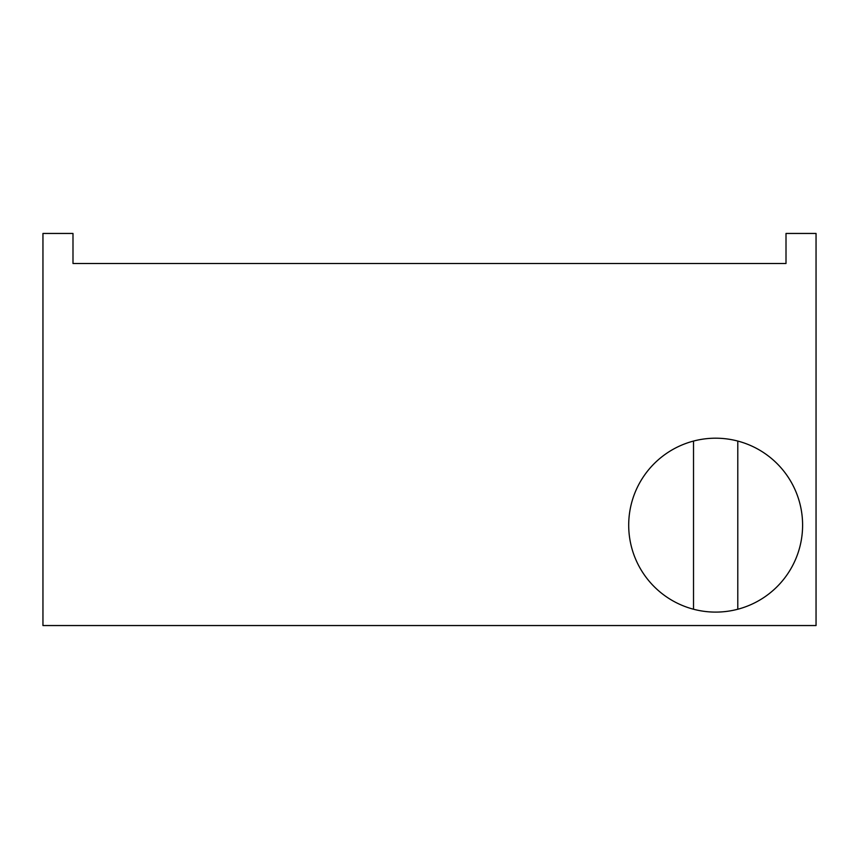 <?xml version="1.0" encoding="UTF-8"?>
<svg xmlns="http://www.w3.org/2000/svg" width="859" height="859" viewBox="0 0 859 859"><rect width="100%" height="100%" fill="white"/><g stroke="black" fill="none" stroke-linecap="round" stroke-linejoin="round"><path stroke-width="1.29" d="M42.95 233.455L72.994 233.455L72.994 263.498L786.006 263.498L786.006 233.455L816.05 233.455L816.05 625.545L42.95 625.545L42.95 233.455M693.524 441.064L693.524 609.235A86.952 86.952 0 0 0 737.795 609.235L737.795 441.064A86.952 86.952 0 0 0 628.702 525.15A86.952 86.952 0 0 0 693.524 609.235M737.795 609.235A86.952 86.952 0 0 0 737.795 441.064"/></g></svg>
